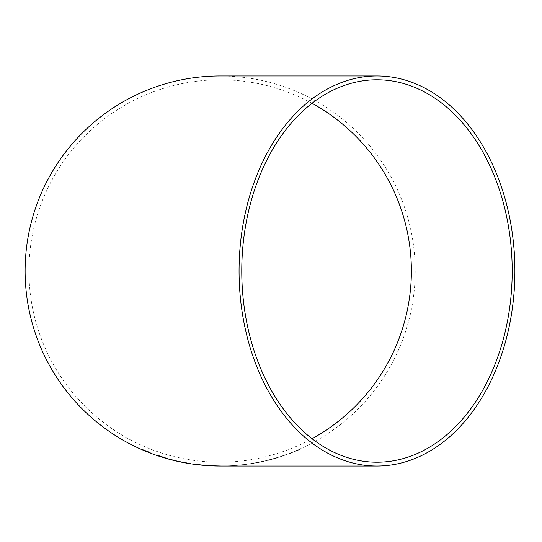 <?xml version="1.0" encoding="UTF-8"?>
<svg xmlns="http://www.w3.org/2000/svg" width="542" height="542" viewBox="0 0 542 542"><rect width="100%" height="100%" fill="white"/><g stroke="black" fill="none" stroke-linecap="round" stroke-linejoin="round"><path stroke-width="0.41" stroke-dasharray="2.71 2.03" d="M220.777 466.045L215.188 465.957M220.398 466.045A195.045 195.045 0 0 0 415.206 270.878A195.045 195.045 0 0 0 220.16 75.955M293.954 451.906L287.998 454.013L299.97 449.155L291.237 453.092M287.077 454.453L280.011 456.886L287.091 454.494M268.466 460.341L278.344 457.38L266.63 460.625M263.487 461.418L251.007 463.647L263.466 461.262L254.198 463.132L263.473 461.364L257.633 462.692M239.855 465.185L233.229 465.632L249.035 464.02L233.236 465.605M222.796 466.032L230.262 465.815L222.796 466.039M312.023 103.292A191.224 191.224 0 0 0 28.936 271A191.224 191.224 0 0 0 312.023 438.708M151.238 453.234L141.347 449.176M141.36 449.162L142.051 449.467M143.454 450.077L148.915 452.326M143.474 450.043L148.921 452.299M159.856 456.093L156.381 455.097M156.401 455.043L156.984 455.246M158.521 455.775L161.787 456.872M161.801 456.818L165.635 458.051L161.773 456.987M161.794 456.933L158.257 455.795M158.278 455.747L155.9 454.989M155.92 454.934L161.74 456.994M161.753 456.947L165.615 458.105M168.027 458.735L162.41 457.035M162.424 456.981L159.016 455.897M176.916 460.985L169.693 459.203L176.902 461.039M189.985 463.518L184.951 462.604M184.964 462.55L178.853 461.418M178.867 461.364L184.89 462.617M184.903 462.563L188.386 463.281L184.3 462.624M188.392 463.227L178.365 461.445M178.372 461.391L190.845 463.715L181.523 462.102M181.536 462.048L184.307 462.57M196.279 464.433L194.043 464.196M194.05 464.142L195.411 464.325M199.686 464.826L203.67 465.3M203.677 465.239L199.68 464.928M215.188 465.903L208.86 465.673M208.866 465.619L211.095 465.802M211.102 465.747L218.562 466.032M218.562 465.978L214.551 465.951M214.551 465.896L210.852 465.795M210.852 465.741L208.372 465.659M208.379 465.598L221.055 465.991M233.223 465.578L240.133 465.056M240.133 465.002L249.035 464.02M249.029 463.966L239.849 465.131M246.563 464.304L235.709 465.524L246.569 464.358M257.626 462.638L251.502 463.681M251.495 463.627L253.961 463.274M253.954 463.22L257.579 462.678M257.565 462.624L261.054 461.94M261.041 461.886L251.007 463.647M251 463.593L263.453 461.208M263.459 461.228L254.198 463.132M254.191 463.078L263.473 461.364M266.617 460.571L268.798 460.083M268.785 460.036L272.118 459.243M272.104 459.189L275.966 458.092M275.953 458.037L272.111 459.121M272.098 459.067L268.547 460.104M268.534 460.05L266.136 460.693M266.122 460.639L272.077 459.108M272.064 459.06L278.344 457.38M278.331 457.326L272.755 459.115M272.741 459.06L269.293 460.002M269.279 459.948L270.268 459.846M270.255 459.792L277.687 457.827M277.653 457.733L268.453 460.287M287.07 454.44L280.011 456.886M279.99 456.798L287.064 454.399M291.217 453.037L288.513 454.108M288.493 454.061L292.727 452.346M292.707 452.299L287.998 454.013M287.978 453.959L290.668 453.01M290.654 452.956L294.035 451.784M294.015 451.737L297.307 450.314M297.287 450.26L299.97 449.155M299.95 449.101L295.268 451.33M295.241 451.276L299.59 449.67M299.563 449.623L296.975 450.788M296.955 450.741L293.933 451.852M376.981 462.224L220.16 462.224M376.981 79.776L220.16 79.776"/><path stroke-width="0.81" d="M210.75 465.747L221.055 466.045L210.75 465.747M221.055 466.045L376.981 466.045A195.045 137.919 90 0 0 514.9 271A195.045 137.919 90 0 0 376.981 75.955A195.045 137.919 90 0 0 239.063 271A195.045 137.919 90 0 0 376.981 466.045M376.981 75.955L220.16 75.955A195.045 195.045 0 0 0 25.115 271A195.045 195.045 0 0 0 220.16 466.045L220.777 466.045M208.372 465.659L218.562 466.032L208.372 465.659M195.906 464.365L206.143 465.497L195.906 464.365M190.845 463.681L178.365 461.445L190.845 463.681M176.902 461.066L169.687 459.23L176.902 461.066M158.189 455.531L168.006 458.789L158.189 455.531M149.368 452.272L141.347 449.176L149.368 452.272M241.766 271A191.224 135.215 90 0 0 376.981 462.224A191.224 135.215 90 0 0 512.197 271A191.224 135.215 90 0 0 376.981 79.776A191.224 135.215 90 0 0 241.766 271M312.023 438.708A191.224 191.224 0 0 0 312.023 103.292M142.051 449.467L143.454 450.077M148.894 452.441L143.447 450.097L148.901 452.38M148.915 452.394L151.238 453.288M148.908 452.123L143.447 450.097M156.401 455.043L158.508 455.829M158.521 455.775L159.009 455.93M165.432 457.976L167.674 458.668M159.958 456.174L159.002 455.951M180.92 461.811L181.285 461.947M188.392 463.227L189.985 463.518M195.411 464.325L196.272 464.494M196.279 464.433L196.78 464.535"/></g></svg>
